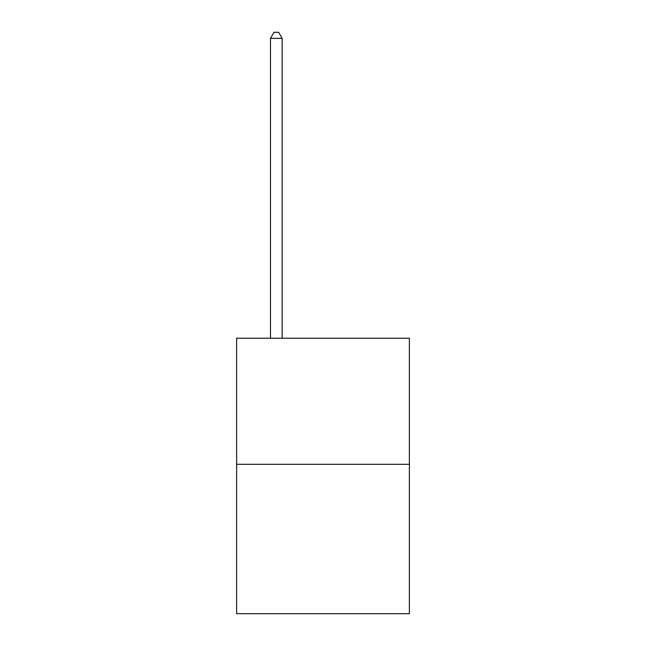 <?xml version="1.0" encoding="UTF-8"?>
<svg xmlns="http://www.w3.org/2000/svg" width="646" height="646" viewBox="0 0 646 646"><rect width="100%" height="100%" fill="white"/><g stroke="black" fill="none" stroke-linecap="round" stroke-linejoin="round"><path stroke-width="0.97" d="M409.378 464.288L409.378 338.221L236.622 338.221L236.622 613.7L409.378 613.7L409.378 464.288L236.622 464.288M282.149 338.221L282.149 38.372L270.472 38.372L270.472 338.221M270.472 38.372L273.977 32.3L278.644 32.3L282.149 38.372"/></g></svg>
